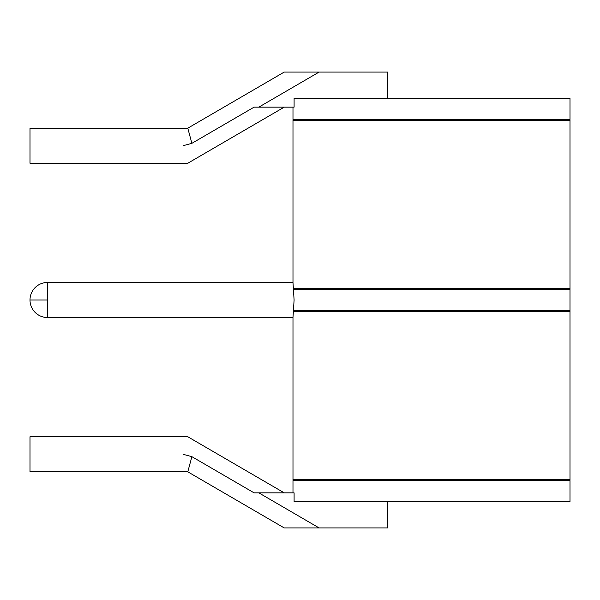<?xml version="1.0" encoding="UTF-8"?>
<svg xmlns="http://www.w3.org/2000/svg" width="600" height="600" viewBox="0 0 600 600"><rect width="100%" height="100%" fill="white"/><g stroke="black" fill="none" stroke-linecap="round" stroke-linejoin="round"><path stroke-width="0.9" d="M292.987 492.855L292.987 480.585L570 480.585L570 501.623L294.097 501.623L294.097 492.855L254.085 492.855L258.817 492.855L254.085 492.855L191.88 456.668L183.06 454.283L191.88 456.668L187.792 471.817L30 471.817L30 436.755L187.792 436.755L284.22 492.855M387.66 98.377L387.66 72.075L319.087 72.075L258.817 107.145L294.097 107.145L294.097 98.377L570 98.377L570 119.415L292.987 119.415L292.987 107.145M294.097 310.522L294.097 311.392L570 311.392L570 479.707L292.987 479.707L292.987 317.535L294.097 300L292.987 282.465L292.987 120.292L570 120.292L570 288.608L294.097 288.608L294.097 289.478L570 289.478L570 310.522L294.097 310.522M311.955 310.522L311.955 311.392L300 311.392L300 310.522M300 289.478L300 288.608L311.955 288.608L311.955 289.478M258.817 492.855L319.087 527.925L284.22 527.925L387.66 527.925L387.66 501.623M258.817 107.145L254.085 107.145L258.817 107.145L254.085 107.145L191.88 143.333L183.06 145.718C189.195 168.458 189.195 168.458 183.06 145.718C189.195 168.458 189.195 168.458 183.06 145.718L191.88 143.333L187.792 128.183L30 128.183L30 163.245L187.792 163.245L284.22 107.145M319.087 72.075L284.22 72.075L319.087 72.075M548.963 119.415L548.963 120.292M314.025 119.415L314.025 120.292M551.033 289.478L551.033 288.608L570 288.608M551.033 310.522L551.033 311.392L570 311.392M30 300L47.535 300L47.535 282.465A17.535 17.535 0 0 0 30 300A17.535 17.535 0 0 0 47.535 317.535L292.987 317.535M548.963 479.707L548.963 480.585M314.025 479.707L314.025 480.585M183.06 454.283C189.195 431.543 189.195 431.543 183.06 454.283C189.195 431.543 189.195 431.543 183.06 454.283M47.535 317.535L47.535 300M284.22 72.075L187.792 128.183M47.535 282.465L292.987 282.465M284.22 527.925L187.792 471.817"/></g></svg>

